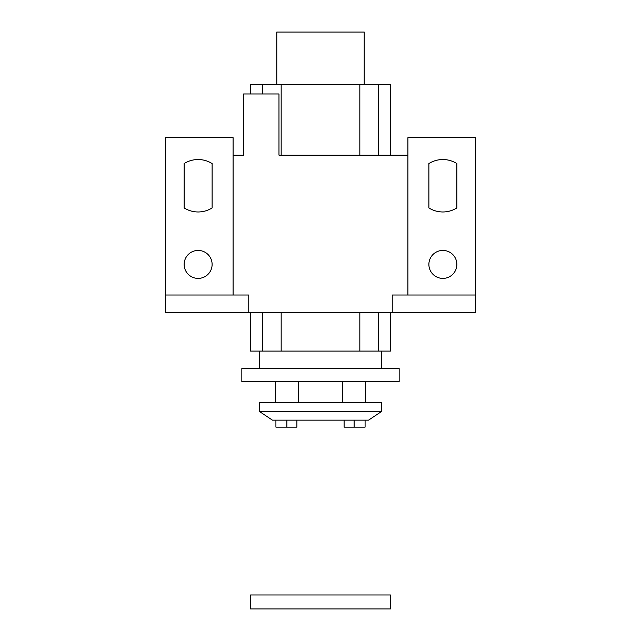 <?xml version="1.0" encoding="UTF-8"?>
<svg xmlns="http://www.w3.org/2000/svg" width="641" height="641" viewBox="0 0 641 641"><rect width="100%" height="100%" fill="white"/><g stroke="black" fill="none" stroke-linecap="round" stroke-linejoin="round"><path stroke-width="0.96" d="M296.903 420.143L296.903 427.138L275.918 427.138L275.918 420.143M368.575 420.143L272.425 420.143L259.317 411.402L381.683 411.402L368.575 420.143M365.514 381.683L365.514 402.668M381.683 411.402L381.683 402.668L259.317 402.668L259.317 411.402M342.35 381.683L342.35 402.668M298.65 381.683L298.65 402.668M286.888 427.138L286.888 420.143M365.082 420.143L365.082 427.138L354.112 427.138L354.112 420.143M354.112 427.138L344.097 427.138L344.097 420.143M198.125 159.529A26.225 26.225 0 0 1 212.115 163.567L212.115 207.932A26.225 26.225 0 0 1 184.143 207.932L184.143 163.567A26.225 26.225 0 0 1 198.125 159.529M442.875 159.529A26.225 26.225 0 0 1 456.857 163.567L456.857 207.932A26.225 26.225 0 0 1 428.885 207.932L428.885 163.567A26.225 26.225 0 0 1 442.875 159.529M198.125 278.402A13.982 13.982 0 0 1 184.143 264.421A13.982 13.982 0 0 1 198.125 250.431A13.982 13.982 0 0 1 212.115 264.421A13.982 13.982 0 0 1 198.125 278.402M442.875 278.402A13.982 13.982 0 0 1 428.885 264.421A13.982 13.982 0 0 1 442.875 250.431A13.982 13.982 0 0 1 456.857 264.421A13.982 13.982 0 0 1 442.875 278.402M278.979 93.971L278.979 155.154L407.908 155.154L407.908 295.012L407.908 137.671L475.654 137.671L475.654 312.496L165.346 312.496L165.346 137.671L233.092 137.671L233.092 155.154L243.58 155.154L243.58 93.971L278.979 93.971M378.318 155.154L378.318 84.492L390.425 84.492L390.425 155.154L278.979 155.154M233.092 155.154L233.092 295.012M475.654 295.012L392.244 295.012L392.244 312.496M248.756 312.496L248.756 295.012L165.346 295.012M276.792 84.492L276.792 32.05L364.208 32.05L364.208 84.492M259.317 351.092L259.317 368.575M381.683 351.092L381.683 368.575M390.425 312.496L390.425 351.092L250.575 351.092L250.575 312.496M399.167 368.575L241.833 368.575L241.833 381.683L399.167 381.683L399.167 368.575M378.318 84.492L250.575 84.492L250.575 93.971M262.682 351.092L262.682 312.496M262.682 93.971L262.682 84.492M378.318 351.092L378.318 312.496M281.167 351.092L281.167 312.496M281.167 155.154L281.167 84.492M359.833 351.092L359.833 312.496M359.833 155.154L359.833 84.492M320.5 594.968L390.425 594.968L390.425 608.95L250.575 608.95L250.575 594.968L320.5 594.968M275.486 381.683L275.486 402.668"/></g></svg>
